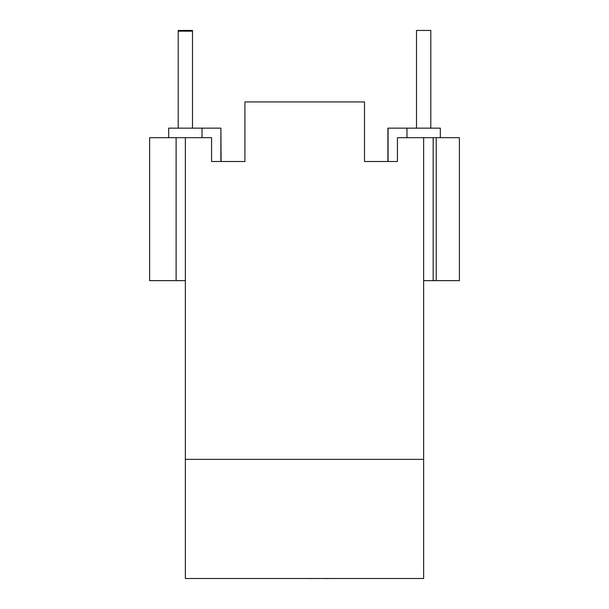 <?xml version="1.0" encoding="UTF-8"?>
<svg xmlns="http://www.w3.org/2000/svg" width="609" height="609" viewBox="0 0 609 609"><rect width="100%" height="100%" fill="white"/><g stroke="black" fill="none" stroke-linecap="round" stroke-linejoin="round"><path stroke-width="0.91" d="M192.505 31.166L192.505 30.45L178.209 30.45L178.209 31.166L192.505 31.166L192.505 128.149M178.209 31.166L178.209 128.149M416.495 128.149L416.495 30.45L430.791 30.45L430.791 128.149M168.678 137.68L168.678 128.149L220.884 128.149L220.884 161.507M202.036 137.68L202.036 128.149M185.357 280.65L176.108 280.65L176.108 137.68L211.567 137.68L211.567 161.507L244.932 161.507L244.932 101.931L364.509 101.931L364.509 161.507L397.433 161.507L397.433 137.68L433.174 137.68L433.174 280.65L423.643 280.65M176.108 137.68L149.616 137.68L149.616 280.65L176.108 280.65M440.322 137.68L440.322 128.149L406.964 128.149L406.964 137.68L406.964 128.149L388.062 128.149L388.062 161.507M433.174 280.65L459.384 280.65L459.384 137.68L433.174 137.68M406.964 128.149L387.903 128.149L387.903 161.507L364.509 161.507M423.643 459.361L185.357 459.361L185.357 578.504L423.643 578.504L423.643 137.68M331.365 578.504L324.78 578.55M436.234 280.65L436.234 137.68M185.357 137.68L185.357 459.361M244.932 161.507L221.097 161.507L220.884 128.149M309.25 578.504L304.576 578.504M314.077 578.504L309.25 578.55"/></g></svg>
